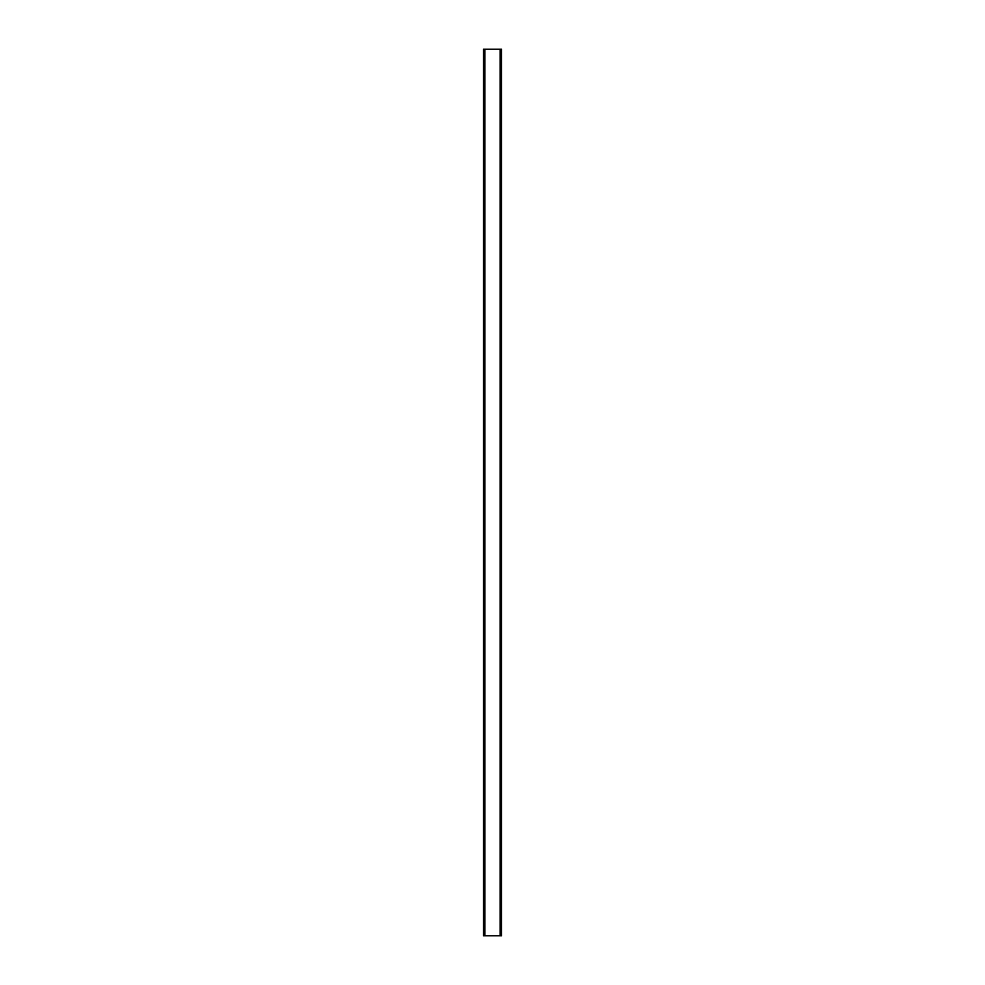 <?xml version="1.0" encoding="UTF-8"?>
<svg xmlns="http://www.w3.org/2000/svg" width="985" height="985" viewBox="0 0 985 985"><rect width="100%" height="100%" fill="white"/><g stroke="black" fill="none" stroke-linecap="round" stroke-linejoin="round"><path stroke-width="1.48" d="M501.587 935.75L501.587 49.25L501.587 935.75L484.891 935.75L500.109 935.75L500.109 49.25L500.109 935.75L501.587 935.75M501.587 49.25L484.891 49.25L500.109 49.25L484.891 49.25L484.891 935.75L483.413 935.75L483.413 49.25L483.413 935.75L484.891 935.75L484.891 49.25L483.413 49.25"/></g></svg>
